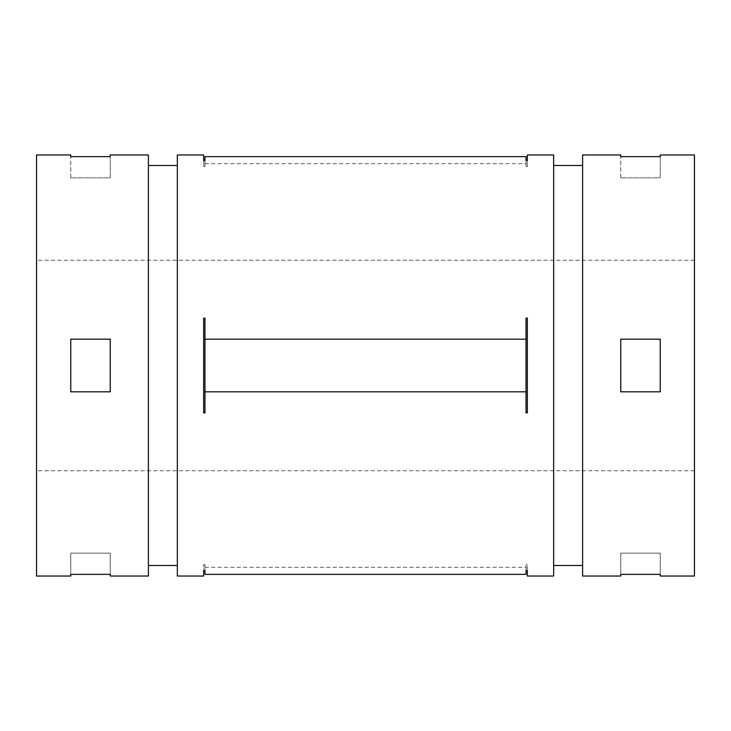 <?xml version="1.0" encoding="UTF-8"?>
<svg xmlns="http://www.w3.org/2000/svg" width="731" height="731" viewBox="0 0 731 731"><rect width="100%" height="100%" fill="white"/><g stroke="black" fill="none" stroke-linecap="round" stroke-linejoin="round"><path stroke-width="0.55" stroke-dasharray="3.65 2.74" d="M527.343 576.028L527.343 564.615L527.343 570.628L526.028 570.628L526.028 564.615L526.028 574.374L204.972 574.374L204.972 564.615L204.972 570.628L203.657 570.628L203.657 564.615L203.657 576.028M526.028 391.816L526.028 412.869L527.343 412.869L527.343 318.131L527.343 412.869L527.343 318.131L526.028 318.131L526.028 412.869L526.028 318.131L526.028 391.816L204.972 391.816L204.972 318.131L204.972 391.816M204.972 160.372L204.972 166.385L204.972 160.372L203.657 160.372L203.657 166.385L203.657 154.972M204.972 412.869L204.972 318.131L203.657 318.131L203.657 412.869L203.657 318.131L203.657 412.869L204.972 412.869M204.972 574.374L204.972 570.628M660.239 391.816L660.239 339.184L660.239 391.816L660.239 339.184L620.765 339.184L620.765 391.816L620.765 339.184L620.765 391.816L660.239 391.816M620.765 177.861L620.765 156.626L620.765 177.861L660.239 177.861L660.239 156.626L660.239 177.861L620.765 177.861M660.239 154.972L660.239 156.626L620.765 156.626L620.765 154.972M660.239 339.184L620.765 339.184L660.239 339.184M660.239 576.028L660.239 553.139L620.765 553.139L620.765 574.374L620.765 553.139L660.239 553.139L660.239 574.374L620.765 574.374L620.765 576.028M110.235 391.816L110.235 339.184L110.235 391.816L110.235 339.184L70.761 339.184L70.761 391.816L70.761 339.184L70.761 391.816L110.235 391.816M70.761 177.861L70.761 156.626L70.761 177.861L110.235 177.861L110.235 156.626L110.235 177.861L70.761 177.861M110.235 154.972L110.235 156.626L70.761 156.626L70.761 154.972M110.235 339.184L70.761 339.184L110.235 339.184M110.235 576.028L110.235 553.139L70.761 553.139L70.761 574.374L70.761 553.139L110.235 553.139L110.235 574.374L70.761 574.374L70.761 576.028M36.55 576.028L36.55 154.972M148.393 576.028L148.393 154.972M148.393 365.5L148.393 165.498L148.393 365.5M177.341 576.028L177.341 154.972M553.659 576.028L553.659 154.972M526.028 339.184L204.972 339.184M526.028 160.372L526.028 166.385L526.028 160.372L527.343 160.372L527.343 166.385L527.343 154.972M526.028 156.626L204.972 156.626M553.659 365.5L553.659 165.498L553.659 365.5M582.607 576.028L582.607 154.972M694.45 576.028L694.45 154.972M694.45 365.5L694.45 470.764L694.45 365.5M36.55 365.5L36.55 470.764L36.55 365.5M526.028 574.374L526.028 570.628M526.028 564.615L527.343 564.615M203.657 166.385L204.972 166.385M694.45 260.236L36.55 260.236M694.45 470.764L36.55 470.764M526.028 166.385L527.343 166.385M204.972 163.671L526.028 163.671M204.972 567.329L526.028 567.329M203.657 564.615L204.972 564.615"/><path stroke-width="1.1" d="M526.028 570.628L526.028 574.374L526.028 570.628L527.343 570.628L527.343 576.028L553.659 576.028L553.659 154.972L527.343 154.972L527.343 160.372L526.028 160.372L526.028 156.626L204.972 156.626L204.972 160.372L203.657 160.372L203.657 154.972L177.341 154.972L177.341 576.028L203.657 576.028L203.657 570.628L204.972 570.628L204.972 574.374L204.972 570.628M204.972 391.816L526.028 391.816L526.028 412.869L527.343 412.869L527.343 318.131L526.028 318.131L526.028 339.184L204.972 339.184L204.972 412.869L203.657 412.869L203.657 318.131L204.972 318.131L204.972 339.184M204.972 156.626L204.972 160.372M660.239 391.816L620.765 391.816L620.765 339.184L660.239 339.184L660.239 391.816M660.239 156.626L620.765 156.626L620.765 154.972L582.607 154.972L582.607 576.028L620.765 576.028L620.765 574.374L660.239 574.374L660.239 576.028L694.45 576.028L694.45 154.972L660.239 154.972L660.239 156.626M110.235 391.816L70.761 391.816L70.761 339.184L110.235 339.184L110.235 391.816M110.235 156.626L70.761 156.626L70.761 154.972L36.55 154.972L36.55 576.028L70.761 576.028L70.761 574.374L110.235 574.374L110.235 576.028L148.393 576.028L148.393 154.972L110.235 154.972L110.235 156.626M526.028 574.374L204.972 574.374M526.028 156.626L526.028 160.372M526.028 391.816L526.028 339.184M177.341 165.498L148.393 165.498M177.341 565.502L148.393 565.502M582.607 165.498L553.659 165.498M582.607 565.502L553.659 565.502"/></g></svg>
